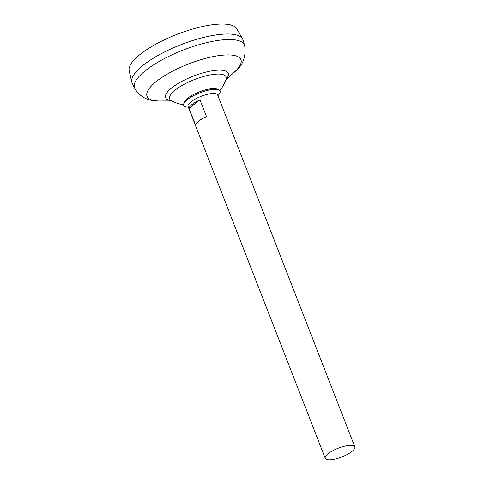 <?xml version="1.0" encoding="UTF-8"?>
<svg xmlns="http://www.w3.org/2000/svg" width="484" height="484" viewBox="0 0 484 484"><rect width="100%" height="100%" fill="white"/><g stroke="black" fill="none" stroke-linecap="round" stroke-linejoin="round"><path stroke-width="0.73" d="M325.26 458.36L188.07 106.486A15.869 4.737 -21.3 0 1 195.687 98.809A15.869 4.737 -21.3 0 1 212.234 93.515A15.869 4.737 -21.3 0 1 217.637 94.955L354.826 446.829A15.869 4.737 -21.3 0 1 347.209 454.506A15.869 4.737 -21.3 0 1 330.663 459.8A15.869 4.737 -21.3 0 1 325.26 458.36A15.869 4.737 -21.3 0 1 332.877 450.677A15.869 4.737 -21.3 0 1 349.424 445.389A15.869 4.737 -21.3 0 1 354.826 446.829M132.011 82.837A59.502 17.757 -21.3 0 1 131.781 82.08L129.174 70.725A57.802 17.255 -21.3 0 1 158.195 42.925A57.802 17.255 -21.3 0 1 217.425 24.2A57.802 17.255 -21.3 0 1 236.779 28.768L242.551 38.889A59.502 17.757 -21.3 0 1 242.889 39.609M132.785 76.575A59.484 17.751 -21.3 0 1 222.61 34.195A59.502 17.757 -21.3 0 1 242.551 38.889M131.781 82.08A59.502 17.757 -21.3 0 1 161.656 53.464A59.502 17.757 -21.3 0 1 222.622 34.189A59.484 17.751 -21.3 0 1 238.086 35.52M222.634 34.207A59.502 17.757 -21.3 0 1 243.041 40.045L244.65 45.508A59.018 17.612 -21.3 0 0 224.407 39.718A59.018 17.612 -21.3 0 0 162.243 59.738A59.018 17.612 -21.3 0 0 134.715 88.372L132.199 83.26A59.502 17.757 -21.3 0 1 159.956 54.39A59.502 17.757 -21.3 0 1 222.634 34.207M171.179 100.575L171.318 100.648A30.286 9.039 -21.3 0 1 175.801 89.57A30.286 9.039 -21.3 0 1 215.761 74.161A30.286 9.039 -21.3 0 1 226.016 79.322L226.064 79.176M199.965 99.867L206.499 116.626A15.869 4.737 158.7 0 0 195.56 125.029L189.026 108.271A15.869 4.737 -21.3 0 1 199.965 99.867L189.026 108.271M188.337 107.176A19.523 5.826 -21.3 0 1 183.811 103.588L184.501 101.906A18.217 5.439 -21.3 0 1 188.101 97.919A18.217 5.439 -21.3 0 1 212.143 88.651A18.217 5.439 -21.3 0 1 217.159 89.171L218.81 89.945A19.523 5.826 -21.3 0 1 217.909 95.65M183.811 103.588A19.523 5.826 -21.3 0 1 213.432 89.383A19.523 5.826 -21.3 0 1 218.81 89.945M171.778 100.896L160.476 100.999A50.366 15.028 -21.3 0 1 158.94 79.491A50.366 15.028 -21.3 0 1 223.753 55.085A50.366 15.028 -21.3 0 1 234.232 72.243C242.744 65.885 246.217 56.973 244.65 45.508M171.451 100.726A33.602 10.031 -21.3 0 1 175.214 85.353A33.602 10.031 -21.3 0 1 216.784 70.234A33.602 10.031 -21.3 0 1 225.968 79.473M225.84 79.818L234.232 72.243M219.79 90.671A38.538 38.538 0 0 0 226.016 79.322M171.318 100.648A38.538 38.538 0 0 0 183.581 104.792M160.476 100.999C148.83 101.586 140.239 97.381 134.715 88.372"/></g></svg>
